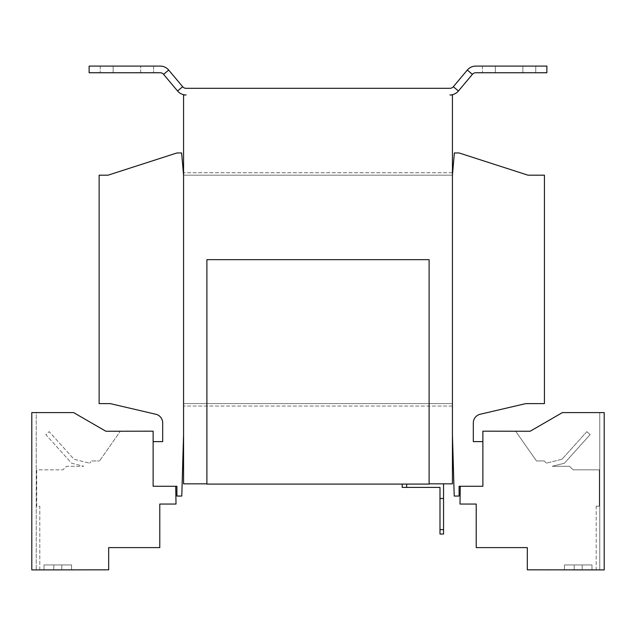 <?xml version="1.0" encoding="UTF-8"?>
<svg xmlns="http://www.w3.org/2000/svg" width="636" height="636" viewBox="0 0 636 636"><rect width="100%" height="100%" fill="white"/><g stroke="black" fill="none" stroke-linecap="round" stroke-linejoin="round"><path stroke-width="0.48" stroke-dasharray="3.18 2.39" d="M153.57 72.75L100.242 72.75L153.57 72.75L153.57 66.088L100.242 66.088L113.129 66.088L100.242 66.088L113.129 66.088L113.129 72.75L113.129 66.088L113.129 72.75L113.129 66.088L153.57 66.088L153.57 72.75M153.57 66.088L113.129 66.088L153.57 66.088M535.758 72.75L482.43 72.75L535.758 72.75L495.317 72.75L535.758 72.75L535.758 66.088L482.43 66.088L495.317 66.088L482.43 66.088L495.317 66.088L495.317 72.75L482.43 72.75L495.317 72.75L495.317 66.088L495.317 72.75L495.317 66.088L535.758 66.088L535.758 72.75M535.758 66.088L522.872 66.088L535.758 66.088M183.566 434.722L183.566 403.614L183.566 406.062L183.566 403.614L452.435 403.614L452.435 434.722L454.215 496.056L459.097 496.056L459.097 486.278L482.875 486.278L460.265 486.278L482.875 486.278L482.875 441.615L482.875 486.278L482.875 441.615L473.319 441.615L473.319 422.908A8.888 8.888 0 0 1 480.188 414.251L525.765 403.614L544.424 403.614L544.424 175.186L527.983 175.186L459.097 152.966L454.374 152.966L452.435 175.186L183.566 175.186L452.435 175.186L183.566 175.186L181.626 152.966L176.903 152.966L108.017 175.186L99.129 175.186L99.129 403.614L110.235 403.614L155.812 414.251A8.888 8.888 0 0 1 162.681 422.908L162.681 441.615L153.125 441.615L153.125 486.278L176.903 486.278L176.903 496.056L181.785 496.056L183.566 434.722L183.566 403.614L452.435 403.614L452.435 406.062L452.435 94.971L449.922 94.971A11.114 11.114 0 0 0 458.429 91.004L472.413 74.34L467.309 70.055A11.114 11.114 0 0 1 475.815 66.088L546.873 66.088L546.873 72.75L475.815 72.75A4.444 4.444 0 0 0 472.413 74.34M175.735 486.278L153.125 486.278L175.735 486.278L176.013 504.054L159.787 504.054L159.787 547.604L108.684 547.604L108.684 569.824L31.8 569.912L31.8 412.589L73.577 412.589L105.902 431.256L153.125 431.168L153.125 486.278L153.125 441.615M452.435 403.614L183.566 403.614L452.435 403.614M452.435 434.722L452.435 172.746L452.435 175.186L183.566 175.186L183.566 172.746L183.566 406.062L183.566 94.971L186.078 94.971A11.114 11.114 0 0 1 177.571 91.004L182.675 86.719L168.691 70.055A11.114 11.114 0 0 0 160.185 66.088L89.127 66.088L89.127 72.75L160.185 72.75A4.444 4.444 0 0 1 163.587 74.34L177.571 91.004M458.429 91.004L453.325 86.719L467.309 70.055M453.325 86.719A4.444 4.444 0 0 1 449.922 88.309L186.078 88.309A4.444 4.444 0 0 1 182.675 86.719M522.872 66.088L495.317 66.088L522.872 66.088L522.872 72.75L522.872 66.088M439.993 529.613L439.993 534.057L443.546 534.057L443.546 529.613L439.993 529.613L439.993 498.505L443.546 498.505L443.546 529.613M402.214 487.391L406.658 487.391L406.658 483.837L402.214 483.837L402.214 487.391M402.214 484.083L406.658 484.083M443.546 498.505L439.993 498.505L443.546 498.505L443.546 483.837L406.658 483.837L443.546 483.837M439.993 498.505L439.993 487.391L406.658 487.391M452.435 175.186L452.435 483.837L183.566 483.837L183.566 175.186M429.101 483.837L429.101 259.655L206.899 259.655L206.899 483.837L429.101 484.083L206.899 483.837M452.435 406.062L183.566 406.062L452.435 406.062M452.435 172.746L183.566 172.746L452.435 172.746M120.323 431.256L105.902 431.256L120.323 431.256L99.534 460.941L120.323 431.256M91.799 460.941L99.534 460.941L91.799 460.941L89.573 463.167L91.799 460.941M105.902 431.256L73.577 412.589L36.244 412.589L36.244 569.912L36.244 412.589L73.577 412.589L105.902 431.256M39.798 569.912L36.244 569.912L39.798 569.912M39.798 569.824L39.798 506.177L36.705 506.177L36.705 469.829L62.908 469.829L66.462 466.275L83.721 466.275L71.606 463.223L45.856 434.627L49.163 431.653L73.999 459.24L89.573 463.167L73.999 459.24L49.163 431.653L45.856 434.627L71.606 463.223L83.721 466.275L66.462 466.275L62.908 469.829L36.705 469.829L36.705 506.177L39.798 506.177L39.798 569.824M53.798 569.824L71.574 569.824L44.019 569.824L53.798 569.824L53.798 564.935L44.019 564.935L44.019 569.824L44.019 564.935L61.795 564.935L44.019 564.935L44.019 569.824L44.019 564.935L71.574 564.935L71.574 569.824L61.795 569.824L71.574 569.824L71.574 564.935L61.795 564.935L71.574 564.935L71.574 569.824L71.574 564.935L53.798 564.935L53.798 569.824M460.265 486.278L459.987 504.054L476.213 504.054L476.213 547.604L527.316 547.604L527.316 569.824L599.756 569.912L599.756 412.589L599.756 569.912L599.756 412.589L599.756 569.912L596.202 569.912L604.2 569.912L604.2 412.589L562.423 412.589L599.756 412.589L562.423 412.589L530.098 431.256L482.875 431.168L482.875 441.615L482.875 431.168L515.613 431.168L536.466 460.941L515.677 431.256L530.098 431.256L515.677 431.256L536.466 460.941L515.677 431.256L530.098 431.256L562.423 412.589L530.098 431.256L515.677 431.256L530.098 431.256L562.423 412.589L530.098 431.256L562.423 412.589L604.2 412.589L604.2 569.912L596.202 569.912L596.202 506.177L599.295 506.177L599.295 469.829L573.092 469.829L569.538 466.275L552.279 466.275L564.394 463.223L590.144 434.627L586.837 431.653L562.001 459.24L546.427 463.167L544.201 460.941L536.466 460.941L544.201 460.941L546.427 463.167L562.001 459.24L586.837 431.653L590.144 434.627L564.394 463.223L552.279 466.275L569.538 466.275L573.092 469.829L599.295 469.829L599.295 506.177L596.202 506.177L596.202 569.912L599.756 569.912L527.316 569.824L527.316 547.604L476.213 547.604L476.213 504.054L459.987 504.054L460.265 486.278M590.144 434.627L586.837 431.653L590.144 434.627L564.394 463.223L552.279 466.275L569.538 466.275L573.092 469.829L599.295 469.829L599.295 506.177L596.202 506.177L599.295 506.177L599.295 469.829L573.092 469.829L569.538 466.275L552.279 466.275L564.394 463.223L590.144 434.627M586.837 431.653L562.001 459.24L586.837 431.653M562.001 459.24L546.427 463.167L562.001 459.24M546.427 463.167L544.201 460.941L546.427 463.167M544.201 460.941L536.466 460.941L544.201 460.941M574.205 569.824L591.981 569.824L564.426 569.824L591.981 569.824L564.426 569.824L574.205 569.824L574.205 564.935L564.426 564.935L564.426 569.824L564.426 564.935L591.981 564.935L591.981 569.824L591.981 564.935L574.205 564.935L591.981 564.935L591.981 569.824L591.981 564.935L564.426 564.935L564.426 569.824L564.426 564.935L574.205 564.935L564.426 564.935L564.426 569.824L564.426 564.935L591.981 564.935L591.981 569.824L591.981 564.935L574.205 564.935L591.981 564.935L591.981 569.824L591.981 564.935L564.426 564.935L564.426 569.824L564.426 564.935L574.205 564.935L574.205 569.824M140.683 72.75L140.683 66.088L140.683 72.75M163.587 74.34L168.691 70.055M582.202 564.935L582.202 569.824L582.202 564.935M61.795 564.935L61.795 569.824L61.795 564.935M482.43 66.088L482.43 72.75L482.43 66.088M100.242 66.088L100.242 72.75L100.242 66.088"/><path stroke-width="0.95" d="M452.435 434.722L454.215 496.056L459.097 496.056L459.097 486.278L482.875 486.278L482.875 441.615L473.319 441.615L473.319 422.908A8.888 8.888 0 0 1 480.188 414.251L525.765 403.614L544.424 403.614L544.424 175.186L527.983 175.186L459.097 152.966L454.374 152.966L452.435 175.186M183.566 175.186L181.626 152.966L176.903 152.966L108.017 175.186L99.129 175.186L99.129 403.614L110.235 403.614L155.812 414.251A8.888 8.888 0 0 1 162.681 422.908L162.681 441.615L153.125 441.615L153.125 486.278L176.903 486.278L176.903 496.056L181.785 496.056L183.566 434.722M182.675 86.719L177.571 91.004L163.587 74.34A4.444 4.444 0 0 0 160.185 72.75L89.127 72.75L89.127 66.088L160.185 66.088A11.114 11.114 0 0 1 168.691 70.055L182.675 86.719A4.444 4.444 0 0 0 186.078 88.309L449.922 88.309A4.444 4.444 0 0 0 453.325 86.719L467.309 70.055A11.114 11.114 0 0 1 475.815 66.088L546.873 66.088L546.873 72.75L475.815 72.75A4.444 4.444 0 0 0 472.413 74.34L458.429 91.004A11.114 11.114 0 0 1 449.922 94.971L452.435 94.971L452.435 483.837L429.101 483.837M177.571 91.004A11.114 11.114 0 0 0 186.078 94.971L183.566 94.971L183.566 483.837L206.899 483.837M439.993 534.057L439.993 529.613L443.546 529.613L443.546 534.057L439.993 534.057M406.658 484.083L406.658 487.391L402.214 487.391L402.214 484.083M439.993 529.613L439.993 487.391L406.658 487.391M439.993 498.505L443.546 498.505L443.546 529.613M443.546 498.505L443.546 483.837M206.899 259.655L206.899 484.083L429.101 484.083L429.101 259.655L206.899 259.655M175.735 486.278L176.013 504.054L159.787 504.054L159.787 547.604L108.684 547.604L108.684 569.824L31.8 569.912L31.8 412.589L73.577 412.589L105.902 431.256L153.125 431.168L153.125 441.615M460.265 486.278L459.987 504.054L476.213 504.054L476.213 547.604L527.316 547.604L527.316 569.824L604.2 569.912L604.2 412.589L562.423 412.589L530.098 431.256L482.875 431.168L482.875 441.615M467.309 70.055L472.413 74.34M453.325 86.719L458.429 91.004M168.691 70.055L163.587 74.34"/></g></svg>

